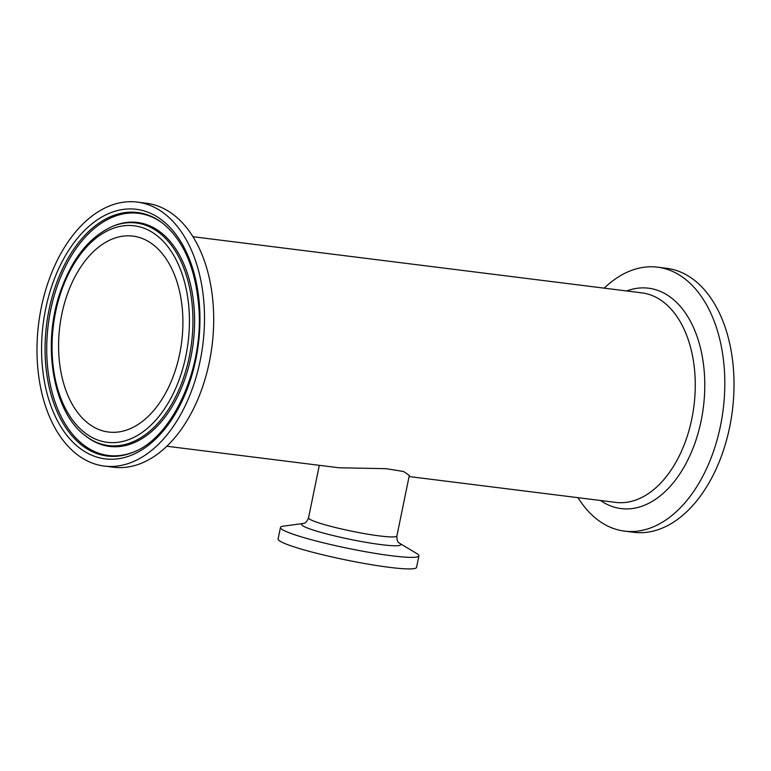 <?xml version="1.0" encoding="UTF-8"?>
<svg xmlns="http://www.w3.org/2000/svg" width="771" height="771" viewBox="0 0 771 771"><rect width="100%" height="100%" fill="white"/><g stroke="black" fill="none" stroke-linecap="round" stroke-linejoin="round"><path stroke-width="1.16" d="M283.4 526.14A70.662 6.891 11.6 0 0 280.471 527.441A70.662 6.891 11.6 0 0 348.299 548.403A70.662 6.891 11.6 0 0 418.913 555.852A70.662 6.891 11.6 0 0 416.725 553.511L399.205 543.054A50.568 4.934 11.6 0 1 350.159 539.353A50.568 4.934 11.6 0 1 303.62 523.432L283.4 526.14M166.796 446.236L338.893 467.766L386.271 468.691L403.618 471.524L409.314 475.447L396.892 535.97A45.103 4.404 -168.4 0 1 366.524 533.975A45.103 4.404 -168.4 0 1 317.681 522.516A45.103 4.404 -168.4 0 1 308.535 517.833C305.673 524.714 303.726 522.757 303.601 523.442L303.716 523.422M280.471 527.441L278.1 538.987A70.662 6.891 11.6 0 0 345.928 559.948A70.662 6.891 11.6 0 0 416.542 567.408L418.913 555.852M104.239 466.06L113.433 467.216A133.017 82.767 -82.9 0 0 209.375 361.869A133.017 82.767 -82.9 0 0 146.451 203.245L137.257 202.089A133.017 82.767 -82.9 0 0 38.617 323.801A133.017 82.767 -82.9 0 0 104.239 466.06A133.017 82.767 -82.9 0 0 200.171 360.722A133.017 82.767 -82.9 0 0 137.257 202.089M61.796 314.298A98.717 61.429 -82.9 0 0 108.489 432.03A98.717 61.429 -82.9 0 0 181.696 341.698A98.717 61.429 -82.9 0 0 132.998 236.119A98.717 61.429 -82.9 0 0 61.796 314.298M604.204 288.152A133.017 82.767 97.1 0 1 657.567 267.171A133.017 82.767 97.1 0 1 723.179 409.43A133.017 82.767 97.1 0 1 624.549 531.142A133.017 82.767 97.1 0 1 577.999 497.671M657.567 267.171L666.761 268.327A133.017 82.767 97.1 0 1 732.383 410.586A133.017 82.767 97.1 0 1 633.743 532.298L624.549 531.142M193.001 236.716L641.877 292.864A105.579 65.699 97.1 0 1 693.967 405.777A105.579 65.699 97.1 0 1 615.672 502.384L409.093 476.545M142.577 227.715A109.097 67.887 97.1 0 1 166.247 406.182A109.097 67.887 97.1 0 1 53.411 368.326A109.097 67.887 97.1 0 1 142.577 227.715M144.765 224.93A112.161 69.795 -82.9 0 0 112.055 226.587C88.819 237.304 71.462 259.384 59.974 292.826C41.682 345.89 53.305 412.957 85.851 436.116A112.161 69.795 -82.9 0 0 186.437 368.567A112.161 69.795 -82.9 0 0 144.765 224.93M112.055 226.587L113.221 226.096A112.836 70.209 97.1 0 1 146.133 224.428A112.836 70.209 97.1 0 1 188.057 368.923A112.836 70.209 97.1 0 1 86.863 436.887L85.851 436.116M95.575 456.673A125.75 78.247 -82.9 0 0 198.359 294.599A125.75 78.247 -82.9 0 0 68.291 250.96A125.75 78.247 -82.9 0 0 95.575 456.673M97.763 453.888A122.695 76.348 97.1 0 1 49.055 309.691A122.695 76.348 97.1 0 1 162.218 222.867C183.19 239.665 195.371 267.518 198.764 306.434C204.151 368.307 172.608 437.398 133.547 452.076A122.695 76.348 97.1 0 1 97.763 453.888M134.125 451.825A122.02 75.924 97.1 0 1 50.684 309.981A122.02 75.924 97.1 0 1 147.965 215.475A122.02 75.924 97.1 0 1 162.72 223.253M600.484 500.485A111.053 69.101 -82.9 0 0 612.617 506.643A111.053 69.101 -82.9 0 0 704.415 396.458A111.053 69.101 -82.9 0 0 626.698 290.966M396.892 535.97C396.814 543.42 399.378 542.398 399.224 543.063L399.127 543.006M319.319 465.318L308.535 517.833"/></g></svg>
